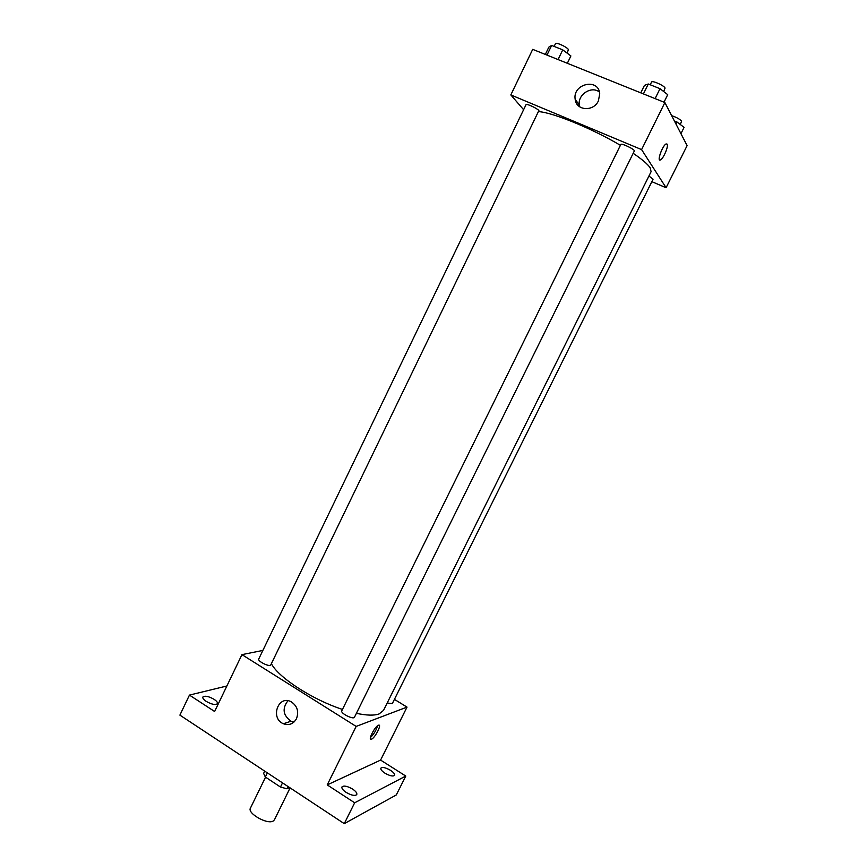 <?xml version="1.0" encoding="UTF-8"?>
<svg xmlns="http://www.w3.org/2000/svg" width="867" height="867" viewBox="0 0 867 867"><rect width="100%" height="100%" fill="white"/><g stroke="black" fill="none" stroke-linecap="round" stroke-linejoin="round"><path stroke-width="1.3" d="M265.551 777.168L250.422 808.142C247.095 813.224 267.058 824.69 273.062 821.125L274.395 819.889L290.109 787.897M282.512 782.879L280.475 787.041L265.345 777.027L263.611 773.386L264.717 771.131M289.621 787.572L286.89 788.775L280.475 787.041M288.007 786.51L286.89 788.775M267.372 772.887L265.345 777.027M284.625 723.327L286.554 724.574M394.42 699.376L407.013 707.104L380.591 760.088L405.778 776.052L396.284 794.952L344.264 823.65L179.892 715.123L189.45 695.096L226.883 685.981M390.54 770.34C393.596 772.389 394.951 774.047 394.593 775.336C393.033 776.659 389.803 775.922 384.894 773.136C381.838 771.088 380.494 769.43 380.862 768.162C382.423 766.84 385.652 767.566 390.54 770.34M352.641 789.111C355.838 791.289 357.215 793.11 356.781 794.562C354.993 796.155 351.428 795.418 346.085 792.351C342.898 790.162 341.522 788.352 341.966 786.922C343.765 785.339 347.331 786.066 352.641 789.111M380.591 760.088L327.227 784.906L354.657 802.788L344.264 823.65M405.778 776.052L354.657 802.788M407.013 707.104L356.164 726.416L327.227 784.906M356.164 726.416L241.947 654.628L214.626 711.504L189.45 695.096M296.492 718.689C293.36 724.021 288.993 725.701 283.39 723.739C269.897 718.331 278.22 694.619 291.128 701.761C297.273 705.857 299.061 711.504 296.492 718.689M214.084 699.322C216.674 701.067 217.79 702.519 217.422 703.668C215.45 705.218 211.7 704.448 206.173 701.36C203.604 699.615 202.499 698.163 202.867 697.025C204.85 695.486 208.589 696.244 214.084 699.322M356.402 713.324C366.665 715.492 374.23 715.698 379.107 713.931L383.517 710.387L651.095 171.677L650.207 167.873C647.801 164.231 642.122 159.376 633.181 153.307M271.653 664.165C279.044 677.961 312.922 699.853 342.465 709.423M241.947 654.628L262.874 650.434M270.537 665.412L538.884 110.575C537.237 108.332 526.28 103.271 526.052 104.647L258.734 659.018C257.412 660.892 267.491 666.355 270.537 665.412M387.17 703.029L392.339 703.571L653.068 179.209L648.949 176.012M354.484 717.204C353.541 719.935 340.178 713.248 341.771 710.842L620.815 144.475C621.216 142.784 635.413 149.655 634.319 151.01L354.484 717.204M378.424 725.245L378.5 725.213C382.369 723.642 374.912 738.305 371.379 739.226C367.554 740.819 374.826 726.373 378.424 725.245M377.557 725.766C376.224 730.317 373.85 734.219 370.447 737.481M294.032 722.016L291.063 721.214C283.021 715.383 281.981 708.567 287.952 700.742M538.906 111.648C553.222 112.645 592.432 128.706 620.404 145.309M651.843 181.669L666.094 187.738L641.591 149.601L510.826 94.926L523.614 109.719M510.826 94.926L532.706 49.354L664.881 102.544L687.108 145.613L666.094 187.738M664.881 102.544L641.591 149.601M598.414 100.854C593.537 112.016 576.111 110.748 575.168 99.271C572.448 83.698 598.62 77.694 599.726 93.766L598.414 100.854M667.178 144.171C668.728 146.23 663.277 158.975 660.448 159.929C656.547 162.075 662.518 145.277 666.17 143.922L667.178 144.171M667.178 144.16C668.728 146.23 663.277 158.964 660.437 159.929C656.536 162.064 662.507 145.277 666.159 143.922L667.178 144.16M579.73 106.858L579.34 105.048C577.411 94.633 591.565 85.454 599.433 92.086M664.003 102.187L667.72 94.666L660.015 88.683L648.288 84.001L644.463 85.367L640.778 92.845M660.015 88.683L655.116 98.61M648.288 84.001L643.412 93.896M650.228 84.771L651.551 82.072C652.027 80.165 664.089 85.486 665.076 88.044L663.699 91.544M567.332 63.291L570.887 55.943L562.748 49.863L551.65 45.431L548.844 47.132L545.332 54.437M562.748 49.863L558.066 59.552M551.65 45.431L546.99 55.098M554.132 46.428L555.465 43.664C555.877 41.909 566.92 46.916 568.405 49.527L567.191 53.18M680.953 133.67L684.085 127.373L677.062 122.052L674.396 120.968M677.062 122.052L676.022 124.133M671.665 115.679C676.488 117.262 679.804 119.115 681.625 121.217L680.281 124.49M370.382 738.597L371.379 739.226M291.063 721.214L283.39 723.739M579.34 105.048L575.168 99.271"/></g></svg>
